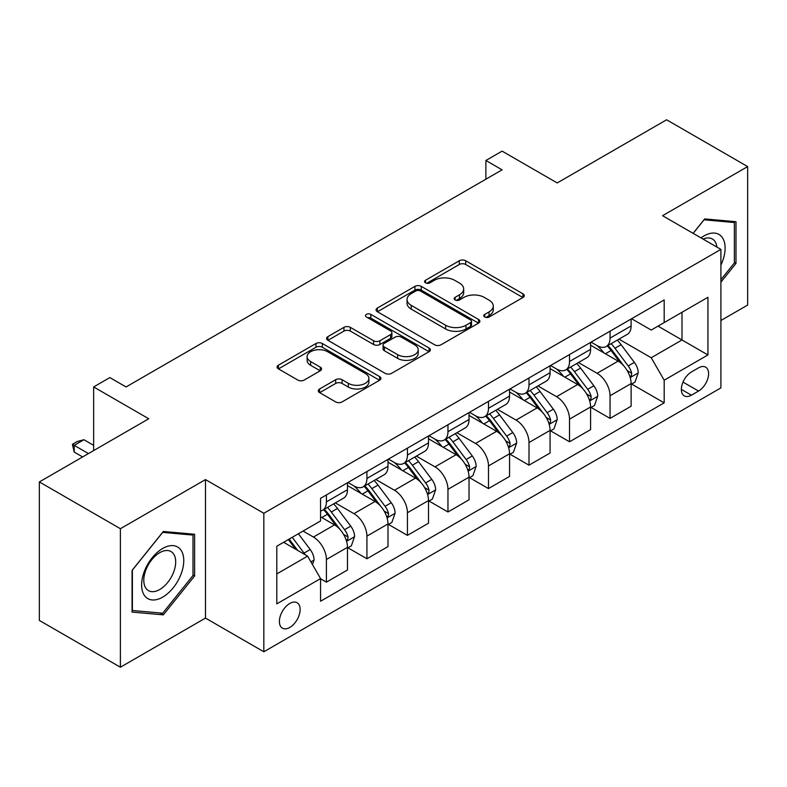 <?xml version="1.0" encoding="UTF-8"?>
<svg xmlns="http://www.w3.org/2000/svg" width="787" height="787" viewBox="0 0 787 787"><rect width="100%" height="100%" fill="white"/><g stroke="black" fill="none" stroke-linecap="round" stroke-linejoin="round"><path stroke-width="1.18" d="M484.684 317.004A3.148 1.82 0 0 0 489.14 317.004L522.942 297.486A4.496 2.597 0 0 0 524.26 295.656A4.496 2.597 0 0 0 522.942 293.817L465.668 260.743A4.496 2.597 0 0 0 459.303 260.743L425.501 280.27A3.148 1.82 0 0 0 424.577 281.549A3.148 1.82 0 0 0 425.501 282.838A3.148 1.82 0 0 0 429.948 282.838L434.326 280.31A14.402 8.313 0 0 1 454.689 280.31L459.46 283.064A14.402 8.313 0 0 1 463.681 288.947A14.402 8.313 0 0 1 459.46 294.82L455.093 297.348A3.148 1.82 0 0 0 454.168 298.637A3.148 1.82 0 0 0 455.093 299.926A3.148 1.82 0 0 0 459.549 299.926L463.917 297.397A14.402 8.313 0 0 1 484.28 297.397L489.052 300.152A14.402 8.313 0 0 1 493.272 306.035A14.402 8.313 0 0 1 489.052 311.908L484.684 314.436A3.148 1.82 0 0 0 483.759 315.725A3.148 1.82 0 0 0 484.684 317.004L484.684 314.436M289.764 627.446A14.668 8.47 120 0 0 299.355 614.519A14.668 8.47 120 0 0 297.102 602.763A14.668 8.47 120 0 0 289.764 603.491A14.668 8.47 120 0 0 280.182 616.418A14.668 8.47 120 0 0 282.435 628.174A14.668 8.47 120 0 0 289.764 627.446M319.62 388.975A4.496 2.597 0 0 0 318.302 390.814A4.496 2.597 0 0 0 319.62 392.644L335.685 401.921A4.496 2.597 0 0 0 342.05 401.921L379.6 380.249A4.496 2.597 0 0 0 380.918 378.409A4.496 2.597 0 0 0 379.6 376.57L322.326 343.506A4.496 2.597 0 0 0 315.961 343.506L278.411 365.188A4.496 2.597 0 0 0 277.093 367.017A4.496 2.597 0 0 0 278.411 368.857L297.82 380.062A4.496 2.597 0 0 0 304.185 380.062L320.26 370.785A4.496 2.597 0 0 0 321.578 368.946A4.496 2.597 0 0 0 320.26 367.116L310.629 361.558A12.041 6.945 0 0 1 307.107 356.639A12.041 6.945 0 0 1 314.534 350.225A12.041 6.945 0 0 1 327.658 351.73L365.365 373.5A12.041 6.945 0 0 1 368.887 378.409A12.041 6.945 0 0 1 361.459 384.833A12.041 6.945 0 0 1 348.336 383.328L342.05 379.698A4.496 2.597 0 0 0 335.685 379.698L319.62 388.975L319.62 392.644M720.902 320.506L747.65 305.071L747.65 166.578L666.609 119.781L557.206 182.948L502.096 151.134L485.884 160.489L502.096 169.844L126.068 386.948L109.855 377.593L93.643 386.948L93.643 450.577M120.391 528.716L120.391 667.219L205.486 618.09L205.486 479.588L120.391 528.716L39.35 481.929L148.753 418.763L93.643 386.948M205.486 479.588L263.832 513.281L720.902 249.39L720.902 387.883L263.832 651.774L263.832 513.281M747.65 166.578L662.556 215.697L720.902 249.39M434.65 344.795A4.496 2.597 0 0 0 441.005 344.795L478.555 323.113A4.496 2.597 0 0 0 479.873 321.283A4.496 2.597 0 0 0 478.555 319.443L421.281 286.37A4.496 2.597 0 0 0 414.916 286.37L377.376 308.051A4.496 2.597 0 0 0 376.058 309.891A4.496 2.597 0 0 0 377.376 311.721L434.65 344.795M367.657 317.692A3.148 1.82 0 0 1 370.854 318.135L370.854 314.387L429.082 348.011A4.496 2.597 0 0 1 430.4 349.841A4.496 2.597 0 0 1 429.082 351.681L391.533 373.363A4.496 2.597 0 0 1 385.168 373.363L327.894 340.289L327.894 336.62A4.496 2.597 0 0 0 326.575 338.459A4.496 2.597 0 0 0 327.894 340.289M327.894 336.62L343.958 327.343A4.496 2.597 0 0 1 350.323 327.343L373.55 340.751A4.496 2.597 0 0 0 379.914 340.751L390.578 334.593A4.496 2.597 0 0 0 391.896 332.763A4.496 2.597 0 0 0 390.578 330.924L366.398 316.964A3.148 1.82 0 0 1 365.473 315.676A3.148 1.82 0 0 1 367.421 313.993A3.148 1.82 0 0 1 370.854 314.387M120.391 667.219L39.35 620.422L39.35 481.929M698.541 367.863L691.409 371.976A14.215 8.204 120 0 0 682.122 384.499A14.215 8.204 120 0 0 684.306 395.891A14.215 8.204 120 0 0 691.409 395.182L698.541 391.07A14.215 8.204 120 0 0 707.828 378.547A14.215 8.204 120 0 0 705.644 367.155A14.215 8.204 120 0 0 698.541 367.863M631.597 318.735L651.213 330.058L664.179 322.572L664.179 299.926L320.565 498.309L320.565 520.955L276.798 546.217L276.798 603.865L320.565 578.593L320.565 601.238L664.179 402.855L664.179 380.21L651.213 357.751L618.976 339.148M664.179 322.572L707.936 297.299L707.936 354.947L664.179 380.21M205.486 618.09L263.832 651.774M485.884 160.489L485.884 179.21M658.021 326.123L682.004 339.974L682.004 312.272L707.936 297.299M651.213 357.751L682.004 339.974L707.936 354.947M276.798 573.92L307.599 556.134L283.605 542.292M320.565 578.779L326.398 582.154L326.398 559.508A18.337 10.585 -120 0 0 313.433 537.049L303.054 531.058M326.398 582.154L347.47 569.985L347.47 547.339A18.337 10.585 -120 0 0 334.505 524.88L320.565 516.833M347.952 547.811L366.919 558.76L366.919 536.114A18.337 10.585 -120 0 0 353.953 513.655L335.331 502.903M366.919 558.76L387.991 546.591L387.991 523.945A18.337 10.585 -120 0 0 375.025 501.486L347.47 485.579M388.473 524.417L407.44 535.367L407.44 512.721A18.337 10.585 -120 0 0 394.474 490.262L375.852 479.509M407.44 535.367L428.512 523.198L428.512 500.552A18.337 10.585 -120 0 0 415.546 478.093L387.991 462.185M428.994 501.024L447.96 511.973L447.96 489.327A18.337 10.585 -120 0 0 434.995 466.868L416.372 456.116M447.96 511.973L469.032 499.804L469.032 477.158A18.337 10.585 -120 0 0 456.067 454.699L428.512 438.792M469.514 477.63L488.481 488.579L488.481 465.934A18.337 10.585 -120 0 0 475.515 443.475L456.893 432.722M488.481 488.579L509.553 476.41L509.553 453.765A18.337 10.585 -120 0 0 496.587 431.306L469.032 415.398M510.035 454.237L529.002 465.186L529.002 442.53A18.337 10.585 -120 0 0 516.036 420.081L497.414 409.329M529.002 465.186L550.074 453.017L550.074 430.371A18.337 10.585 -120 0 0 537.108 407.912L509.553 392.005M550.556 430.833L569.522 441.782L569.522 419.137A18.337 10.585 -120 0 0 556.557 396.678L537.934 385.935M569.522 441.782L590.594 429.623L590.594 406.977A18.337 10.585 -120 0 0 577.628 384.518L550.074 368.611M591.076 407.44L610.043 418.389L610.043 395.743A18.337 10.585 -120 0 0 597.077 373.284L578.455 362.541M610.043 418.389L631.115 406.23L631.115 383.584A18.337 10.585 -120 0 0 618.149 361.125L590.594 345.218M591.076 342.129L597.077 345.591A18.337 10.585 -120 0 0 606.246 346.496A18.337 10.585 -120 0 0 610.043 338.105L610.043 331.179M550.556 365.522L556.557 368.985A18.337 10.585 -120 0 0 565.725 369.89A18.337 10.585 -120 0 0 569.522 361.499L569.522 354.573M510.035 388.916L516.036 392.379A18.337 10.585 -120 0 0 525.204 393.284A18.337 10.585 -120 0 0 529.002 384.892L529.002 377.967M469.514 412.309L475.515 415.772A18.337 10.585 -120 0 0 484.684 416.677A18.337 10.585 -120 0 0 488.481 408.286L488.481 401.36M428.994 435.703L434.995 439.166A18.337 10.585 -120 0 0 444.163 440.071A18.337 10.585 -120 0 0 447.96 431.679L447.96 424.754M388.473 459.096L394.474 462.559A18.337 10.585 -120 0 0 403.642 463.464A18.337 10.585 -120 0 0 407.44 455.073L407.44 448.147M347.952 482.49L353.953 485.953A18.337 10.585 -120 0 0 363.122 486.858A18.337 10.585 -120 0 0 366.919 478.466L366.919 471.541M631.597 384.046L664.179 402.855M606.246 346.496L627.318 334.327A18.337 10.585 -120 0 0 631.115 325.936L631.115 319.01M565.725 369.89L586.797 357.721A18.337 10.585 -120 0 0 590.594 349.33L590.594 342.404M525.204 393.284L546.276 381.124A18.337 10.585 -120 0 0 550.074 372.723L550.074 365.798M484.684 416.677L505.756 404.518A18.337 10.585 -120 0 0 509.553 396.117L509.553 389.191M444.163 440.071L465.235 427.912A18.337 10.585 -120 0 0 469.032 419.51L469.032 412.585M403.642 463.464L424.714 451.305A18.337 10.585 -120 0 0 428.512 442.904L428.512 435.988M363.122 486.858L384.194 474.699A18.337 10.585 -120 0 0 387.991 466.307L387.991 459.382M320.565 510.999A18.337 10.585 -120 0 0 322.601 510.261L343.673 498.092A18.337 10.585 -120 0 0 347.47 489.701L347.47 482.775M322.601 510.261A18.337 10.585 -120 0 0 326.398 501.86L326.398 494.934M307.599 556.134L320.565 578.593M720.902 282.169L735.983 263.419L735.983 221.708L704.699 218.914L693.101 233.336M132.059 612.079L163.342 614.873L194.625 575.966L194.625 534.255L163.342 531.461L132.059 570.378L132.059 612.079M734.36 262.474L735.983 263.419M193.002 575.031L194.625 575.966M160.036 612.975L163.342 614.873M485.943 317.456L489.052 315.656A14.402 8.313 0 0 0 493.272 309.773L493.272 306.035M463.681 288.947L463.681 292.685A14.402 8.313 0 0 1 459.46 298.568L456.352 300.368M522.883 297.525L465.668 264.491A4.496 2.597 0 0 0 459.303 264.491L426.761 283.281M478.496 323.152L421.281 290.118A4.496 2.597 0 0 0 414.916 290.118L377.435 311.76M470.606 322.562A3.148 1.82 0 0 0 471.521 321.283A3.148 1.82 0 0 0 470.606 319.994L420.327 290.964A3.148 1.82 0 0 0 415.87 290.964L411.257 293.63A14.402 8.313 0 0 0 407.046 299.513A14.402 8.313 0 0 0 411.257 305.386L445.619 325.228A14.402 8.313 0 0 0 465.993 325.228L470.606 322.562L470.606 326.31A3.148 1.82 0 0 0 471.521 325.021L471.521 321.283M407.046 299.513L407.046 303.251A14.402 8.313 0 0 0 411.257 309.134L411.257 305.386M470.606 326.31L465.993 328.976A14.402 8.313 0 0 1 445.619 328.976L411.257 309.134M327.953 340.328L343.958 331.081L343.958 327.343M391.896 332.763L391.896 336.502A4.496 2.597 0 0 1 390.578 338.341L379.914 344.49A4.496 2.597 0 0 1 373.55 344.49L350.323 331.081A4.496 2.597 0 0 0 343.958 331.081M370.854 318.135L429.013 351.72M397.661 354.671A12.041 6.945 0 0 0 410.775 356.177A12.041 6.945 0 0 0 418.202 349.753A12.041 6.945 0 0 0 414.68 344.834L401.4 337.17A4.496 2.597 0 0 0 395.035 337.17L384.371 343.319A4.496 2.597 0 0 0 383.053 345.159A4.496 2.597 0 0 0 384.371 346.998L397.661 354.671L397.661 358.41A12.041 6.945 0 0 0 410.775 359.915A12.041 6.945 0 0 0 418.202 353.491L418.202 349.753M383.053 345.159L383.053 348.907A4.496 2.597 0 0 0 384.371 350.736L384.371 346.998M397.661 358.41L384.371 350.736M368.887 378.409L368.887 382.157A12.041 6.945 0 0 1 361.459 388.571A12.041 6.945 0 0 1 348.336 387.066L342.05 383.436A4.496 2.597 0 0 0 335.685 383.436L319.679 392.683M307.107 356.639L307.107 360.387A12.041 6.945 0 0 0 310.629 365.296L310.629 361.558M320.201 370.825L310.629 365.296M379.541 380.278L322.326 347.254A4.496 2.597 0 0 0 315.961 347.254L278.47 368.896M631.115 384.331L635.001 382.089L638.247 372.723A12.149 7.014 -120 0 0 634.361 362.384L621.12 344.696A35.071 20.246 -120 0 0 617.293 340.112M604.121 353.029A35.071 20.246 -120 0 0 596.939 345.513M630.003 376.884L631.42 375.36L631.686 373.245A12.149 7.014 -120 0 0 628.203 365.935L614.962 348.257A35.071 20.246 -120 0 0 611.135 343.673M607.869 345.552A29.109 16.802 60 0 1 612.65 350.992L623.855 365.955M607.249 345.916A35.071 20.246 60 0 1 611.076 350.5L619.881 362.256M590.594 407.725L594.48 405.482L597.726 396.117A12.149 7.014 -120 0 0 593.841 385.778L580.599 368.09A35.071 20.246 -120 0 0 576.773 363.515M563.6 376.422A35.071 20.246 -120 0 0 556.419 368.906M589.483 400.288L590.899 398.753L591.165 396.638A12.149 7.014 -120 0 0 587.682 389.329L574.441 371.651A35.071 20.246 -120 0 0 570.614 367.067M567.348 368.955A29.109 16.802 60 0 1 572.129 374.386L583.334 389.349M566.729 369.31A35.071 20.246 60 0 1 570.555 373.894L579.36 385.65M550.074 431.119L553.959 428.876L557.206 419.51A12.149 7.014 -120 0 0 553.33 409.171L540.079 391.493A35.071 20.246 -120 0 0 536.252 386.909M523.08 399.816A35.071 20.246 -120 0 0 515.898 392.3M548.962 423.681L550.379 422.157L550.644 420.032A12.149 7.014 -120 0 0 547.162 412.722L533.92 395.044A35.071 20.246 -120 0 0 530.094 390.46M526.828 392.349A29.109 16.802 60 0 1 531.609 397.779L542.814 412.742M526.208 392.703A35.071 20.246 60 0 1 530.035 397.287L538.839 409.043M509.553 454.512L513.439 452.269L516.685 442.904A12.149 7.014 -120 0 0 512.809 432.565L499.558 414.887A35.071 20.246 -120 0 0 495.731 410.302M482.559 423.209A35.071 20.246 -120 0 0 475.378 415.693M508.441 447.075L509.858 445.55L510.124 443.425A12.149 7.014 -120 0 0 506.641 436.116L493.4 418.438A35.071 20.246 -120 0 0 489.573 413.854M486.307 415.743A29.109 16.802 60 0 1 491.088 421.173L502.293 436.136M485.687 416.097A35.071 20.246 60 0 1 489.514 420.681L498.319 432.437M469.032 477.906L472.918 475.663L476.165 466.307A12.149 7.014 -120 0 0 472.289 455.958L459.037 438.28A35.071 20.246 -120 0 0 455.211 433.696M442.038 446.603A35.071 20.246 -120 0 0 434.857 439.087M467.921 470.469L469.337 468.944L469.603 466.819A12.149 7.014 -120 0 0 466.12 459.51L452.879 441.832A35.071 20.246 -120 0 0 449.052 437.247M445.786 439.136A29.109 16.802 60 0 1 450.567 444.566L461.772 459.529M445.167 439.5A35.071 20.246 60 0 1 448.993 444.075L457.798 455.83M720.902 265.111A29.798 17.206 120 0 0 722.299 237.546A29.798 17.206 120 0 0 701.03 237.91M716.918 247.088A22.557 13.025 120 0 0 714.911 241.353A22.557 13.025 120 0 0 712.373 239.002A22.557 13.025 120 0 0 703.096 239.11M703.981 219.799L734.36 222.544L734.36 262.956L720.902 279.69M732.353 221.383L734.36 222.544M693.17 233.375L704.05 219.829M162.693 548.46A29.798 17.206 120 0 0 141.621 584.957A29.798 17.206 120 0 0 162.693 597.126A29.798 17.206 120 0 0 183.765 560.629A29.798 17.206 120 0 0 162.693 548.46M159.741 552.671A22.557 13.025 120 0 0 145.005 572.552A22.557 13.025 120 0 0 148.458 590.624A22.557 13.025 120 0 0 159.741 589.512A22.557 13.025 120 0 0 174.478 569.631A22.557 13.025 120 0 0 171.025 551.549A22.557 13.025 120 0 0 159.741 552.671M193.002 575.504L162.693 613.211L132.383 610.496L132.383 570.083L162.693 532.386L193.002 535.091L193.002 575.504M190.995 533.93L193.002 535.091M428.512 501.299L432.397 499.056L435.644 489.701A12.149 7.014 -120 0 0 431.768 479.352L418.517 461.674A35.071 20.246 -120 0 0 414.69 457.09M401.518 469.996A35.071 20.246 -120 0 0 394.336 462.481M427.4 493.862L428.817 492.337L429.082 490.212A12.149 7.014 -120 0 0 425.6 482.913L412.358 465.225A35.071 20.246 -120 0 0 408.532 460.641M405.266 462.53A29.109 16.802 60 0 1 410.047 467.96L421.252 482.923M404.646 462.894A35.071 20.246 60 0 1 408.473 467.478L417.277 479.224M387.991 524.693L391.877 522.45L395.123 513.094A12.149 7.014 -120 0 0 391.247 502.745L377.996 485.067A35.071 20.246 -120 0 0 374.169 480.483M360.997 493.39A35.071 20.246 -120 0 0 353.816 485.874M386.879 517.256L388.296 515.731L388.562 513.606A12.149 7.014 -120 0 0 385.079 506.307L371.838 488.619A35.071 20.246 -120 0 0 368.011 484.035M364.745 485.923A29.109 16.802 60 0 1 369.526 491.354L380.731 506.316M364.125 486.287A35.071 20.246 60 0 1 367.952 490.872L376.757 502.618M347.47 548.086L351.356 545.844L354.603 536.488A12.149 7.014 -120 0 0 350.727 526.139L337.475 508.461A35.071 20.246 -120 0 0 333.649 503.877M346.359 540.649L347.775 539.125L348.041 537A12.149 7.014 -120 0 0 344.558 529.7L331.317 512.012A35.071 20.246 -120 0 0 327.49 507.438M324.224 509.317A29.109 16.802 60 0 1 329.005 514.747L340.21 529.71M323.605 509.681A35.071 20.246 60 0 1 327.431 514.265L336.236 526.021M312.459 564.564L314.082 559.882A12.149 7.014 -120 0 0 310.206 549.533L298.381 533.753M305.149 554.727A12.149 7.014 -120 0 0 304.038 553.094L292.223 537.314M289.183 539.075L297.673 550.408M288.337 539.557L295.538 549.178M93.643 445.344L83.924 439.726L74.194 445.344L88.459 453.578M74.194 452.082L72.414 444.311L74.194 445.344L74.194 452.082L82.625 456.942M72.414 444.311L77.274 441.507L83.924 439.726M313.433 537.049L334.505 524.88M353.953 513.655L375.025 501.486M394.474 490.262L415.546 478.093M434.995 466.868L456.067 454.699M475.515 443.475L496.587 431.306M516.036 420.081L537.108 407.912M556.557 396.678L577.628 384.518M597.077 373.284L618.149 361.125M610.043 338.105L631.115 325.936M610.043 395.743L631.115 383.584M569.522 419.137L590.594 406.977M569.522 361.499L590.594 349.33M529.002 442.53L550.074 430.371M529.002 384.892L550.074 372.723M488.481 465.934L509.553 453.765M488.481 408.286L509.553 396.117M447.96 489.327L469.032 477.158M447.96 431.679L469.032 419.51M407.44 512.721L428.512 500.552M407.44 455.073L428.512 442.904M366.919 536.114L387.991 523.945M366.919 478.466L387.991 466.307M326.398 559.508L347.47 547.339M326.398 501.86L347.47 489.701M682.998 382.089L698.541 391.07M681.355 389.388L691.409 395.182M489.052 315.656L489.052 311.908M455.093 299.926L455.093 297.348M459.46 298.568L459.46 294.82M425.501 282.838L425.501 280.27M459.303 264.491L459.303 260.743M465.668 264.491L465.668 260.743M522.942 297.486L522.942 293.817M377.376 311.721L377.376 308.051M414.916 290.118L414.916 286.37M421.281 290.118L421.281 286.37M478.555 323.113L478.555 319.443M445.619 328.976L445.619 325.228M465.993 328.976L465.993 325.228M350.323 331.081L350.323 327.343M373.55 344.49L373.55 340.751M379.914 344.49L379.914 340.751M390.578 338.341L390.578 334.593M429.082 351.681L429.082 348.011M335.685 383.436L335.685 379.698M342.05 383.436L342.05 379.698M348.336 387.066L348.336 383.328M320.26 370.785L320.26 367.116M278.411 368.857L278.411 365.188M315.961 347.254L315.961 343.506M322.326 347.254L322.326 343.506M379.6 380.249L379.6 376.57M630.21 377.553L638.159 372.959M614.962 348.257L621.12 344.696M605.41 353.766L611.076 350.5M628.203 365.935L634.361 362.384M627.249 370.677L631.686 373.245M589.689 400.947L597.638 396.353M574.441 371.651L580.599 368.09M564.889 377.16L570.555 373.894M587.682 389.329L593.841 385.778M586.728 394.071L591.165 396.638M549.169 424.341L557.117 419.746M533.92 395.044L540.079 391.493M524.368 400.563L530.035 397.287M547.162 412.722L553.33 409.171M546.208 417.464L550.644 420.032M508.648 447.734L516.606 443.14M493.4 418.438L499.558 414.887M483.848 423.957L489.514 420.681M506.641 436.116L512.809 432.565M505.687 440.868L510.124 443.425M468.127 471.128L476.086 466.534M452.879 441.832L459.037 438.28M443.327 447.35L448.993 444.075M466.12 459.51L472.289 455.958M465.166 464.261L469.603 466.819M427.607 494.531L435.565 489.927M412.358 465.225L418.517 461.674M402.806 470.744L408.473 467.478M425.6 482.913L431.768 479.352M424.646 487.655L429.082 490.212M387.086 517.925L395.044 513.331M371.838 488.619L377.996 485.067M362.286 494.138L367.952 490.872M385.079 506.307L391.247 502.745M384.125 511.048L388.562 513.606M346.565 541.318L354.524 536.724M331.317 512.012L337.475 508.461M321.765 517.531L327.431 514.265M344.558 529.7L350.727 526.139M343.604 534.442L348.041 537M310.924 561.888L314.003 560.118M304.038 553.094L310.206 549.533"/></g></svg>
